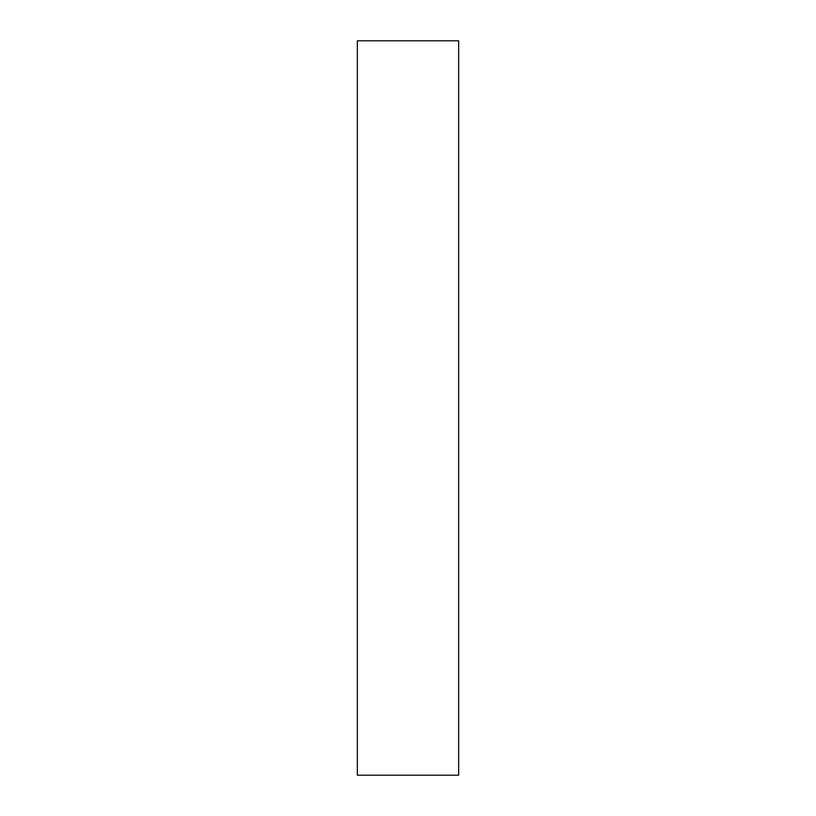 <?xml version="1.0" encoding="UTF-8"?>
<svg xmlns="http://www.w3.org/2000/svg" width="816" height="816" viewBox="0 0 816 816"><rect width="100%" height="100%" fill="white"/><g stroke="black" fill="none" stroke-linecap="round" stroke-linejoin="round"><path stroke-width="1.22" d="M458.674 775.2L357.326 775.2L458.674 775.2L458.674 40.8L357.326 40.8L458.674 40.8L458.674 775.2M357.326 40.8L357.326 775.2L357.326 40.8"/></g></svg>
